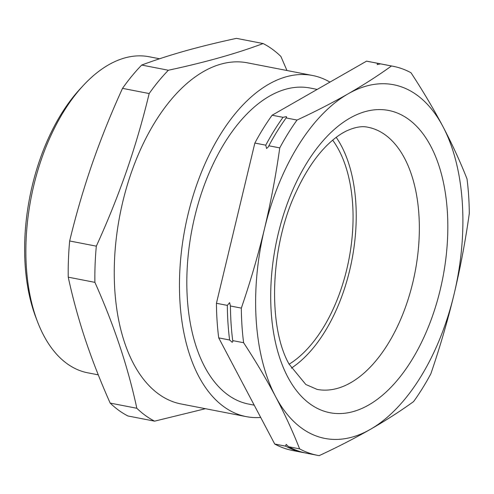 <?xml version="1.0" encoding="UTF-8"?>
<svg xmlns="http://www.w3.org/2000/svg" width="494" height="494" viewBox="0 0 494 494"><rect width="100%" height="100%" fill="white"/><g stroke="black" fill="none" stroke-linecap="round" stroke-linejoin="round"><path stroke-width="0.74" d="M285.625 446.15L286.119 444.452L288.724 446.755A198.168 109.557 101 0 0 306.613 453.22L317.512 455.338A198.168 109.557 101 0 0 319.173 455.641C337.495 447.132 354.55 438.376 370.339 429.372C386.03 420.351 400.449 411.088 413.608 401.573A198.168 109.557 101 0 0 430.873 373.73C439.858 347.529 447.583 321.081 454.035 294.387C460.389 267.674 465.478 240.72 469.3 213.513A198.168 109.557 101 0 0 467.015 178.902C460.285 161.76 452.263 144.322 442.957 126.594C433.584 108.915 422.932 90.964 411.008 72.754A198.168 109.557 101 0 0 393.119 66.282A198.168 109.557 101 0 0 391.458 65.986L380.559 63.868L377.231 64.591L377.459 63.269L366.56 61.151L272.126 115.213A198.168 109.557 101 0 0 254.861 143.056L216.434 303.273A198.168 109.557 101 0 0 218.719 337.884L274.726 444.032A198.168 109.557 101 0 0 292.615 450.503L303.514 452.621A198.168 109.557 -79 0 1 285.625 446.15L274.726 444.032M286.119 444.452L286.631 444.656M393.119 66.282L382.22 64.171A198.168 109.557 101 0 0 380.559 63.868M265.76 145.174A198.168 109.557 -79 0 1 283.025 117.331L286.359 116.615L286.631 117.424L286.125 117.936A198.168 109.557 101 0 0 268.86 145.779L268.384 146.835L266.587 148.503L265.76 145.174L254.861 143.056M229.617 340.002A198.168 109.557 -79 0 1 227.333 305.391L229.611 302.668L230.432 305.996A198.168 109.557 101 0 0 232.717 340.607L232.89 341.317L232.223 342.305L229.617 340.002L218.719 337.884M291.343 368.141A133.516 73.816 101 0 0 341.447 146.02A133.516 73.816 101 0 0 336.198 137.338M254.219 405.166L248.704 404.092A160.988 89 -79 0 1 204.627 366.69A160.988 89 -79 0 1 205.09 182.99A160.988 89 -79 0 1 310.127 88.031L317.204 89.408M37.532 321.761L35.92 317.556A155.876 86.172 -79 0 1 39.786 159.895A155.876 86.172 -79 0 1 80.417 88.58L83.486 85.277A160.988 89 101 0 0 41.521 158.932A160.988 89 101 0 0 37.532 321.761A160.988 89 101 0 0 87.759 372.816L98.275 374.86M159.562 58.774L149.182 56.754A160.988 89 101 0 0 83.486 85.277M329.943 82.115A173.764 96.064 101 0 0 312.566 75.489L247.352 62.818A173.764 96.064 101 0 0 131.151 173.104A173.764 96.064 101 0 0 181.051 403.962L246.271 416.633A173.764 96.064 101 0 0 260.709 417.461M312.566 75.489A173.764 96.064 101 0 0 196.365 185.781A173.764 96.064 101 0 0 246.271 416.633M205.461 408.705L154.585 421.16A198.168 109.557 -79 0 1 136.826 408.266C128.076 367.314 114.102 325.336 94.904 282.352A198.168 109.557 -79 0 1 96.324 246.16C107.723 221.201 117.85 196.019 126.692 170.615C135.473 145.106 142.964 119.412 149.169 93.545A198.168 109.557 -79 0 1 168.355 70.241C205.171 62.355 236.762 53.457 263.123 43.54A198.168 109.557 -79 0 1 280.882 56.433L286.971 70.519M332.672 140.154A128.02 70.778 -79 0 1 340.607 290.478A128.02 70.778 -79 0 1 289.126 364.208M263.123 43.54L236.465 38.359C218.089 42.311 200.978 46.504 185.133 50.944C169.386 55.402 154.912 60.107 141.698 65.06L168.355 70.241M149.169 93.545L122.518 88.364A198.168 109.557 -79 0 1 141.698 65.06M96.324 246.16L69.666 240.979C75.903 215.014 83.393 189.319 92.143 163.903C101.029 138.413 111.15 113.231 122.518 88.364M94.904 282.352L68.246 277.171A198.168 109.557 -79 0 1 69.666 240.979M136.826 408.266L110.168 403.085C100.603 381.596 92.298 360.354 85.258 339.359C78.324 318.383 72.655 297.654 68.246 277.171M154.585 421.16L127.934 415.979A198.168 109.557 -79 0 1 110.168 403.085M391.458 65.986C378.299 75.502 363.88 84.764 348.19 93.786C332.4 102.789 315.345 111.545 297.024 120.054A198.168 109.557 101 0 0 279.758 147.897C275.936 175.104 270.848 202.058 264.494 228.771C258.041 255.466 250.316 281.913 241.331 308.114L230.432 305.996M241.331 308.114A198.168 109.557 101 0 0 243.616 342.725L232.717 340.607M243.616 342.725C255.546 360.935 266.192 378.879 275.566 396.565C284.871 414.293 292.893 431.725 299.623 448.873L288.724 446.755M299.623 448.873A198.168 109.557 101 0 0 317.512 455.338M297.024 120.054L286.125 117.936M279.758 147.897L268.86 145.779M227.333 305.391L216.434 303.273M305.07 452.899A198.168 109.557 -79 0 1 303.514 452.621M377.459 63.269A198.168 109.557 -79 0 1 379.12 63.565A198.168 109.557 -79 0 1 380.67 63.887M379.12 63.565L368.221 61.447A198.168 109.557 101 0 0 366.56 61.151M283.025 117.331L272.126 115.213M264.494 228.771A180.149 99.597 101 0 0 275.566 396.565A180.149 99.597 101 0 0 370.339 429.372A180.149 99.597 101 0 0 454.035 294.387A180.149 99.597 101 0 0 442.957 126.594A180.149 99.597 101 0 0 348.19 93.786A180.149 99.597 101 0 0 264.494 228.771M430.793 146.224A153.961 85.116 -79 0 1 411.49 360.558A153.961 85.116 -79 0 1 287.736 376.941A153.961 85.116 -79 0 1 307.04 162.6A153.961 85.116 -79 0 1 430.793 146.224M317.074 389.396A133.516 73.816 101 0 0 404.191 310.64A133.516 73.816 101 0 0 404.574 158.29A133.516 73.816 101 0 0 368.011 127.267C362.219 125.834 355.056 127.063 346.516 130.935C341.576 133.312 336.433 136.838 331.091 141.519C318.006 153.078 306.366 169.837 296.165 191.796C269.761 247.019 267.791 326.855 289.095 364.152L305.792 384.468L317.074 389.396"/></g></svg>
